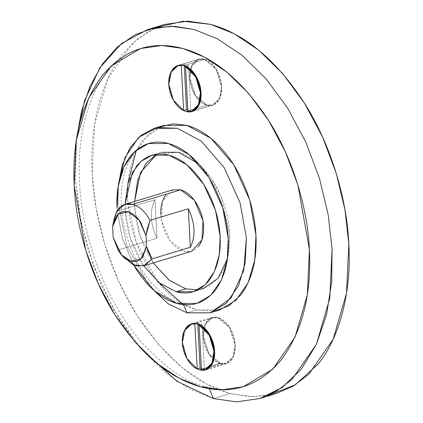 <?xml version="1.0" encoding="UTF-8"?>
<svg xmlns="http://www.w3.org/2000/svg" width="423" height="423" viewBox="0 0 423 423"><rect width="100%" height="100%" fill="white"/><g stroke="black" fill="none" stroke-linecap="round" stroke-linejoin="round"><path stroke-width="0.32" stroke-dasharray="2.12 1.59" d="M220.404 363.669L226.194 363.658L233.274 356.885L235.236 344.951L229.684 327.365L217.988 317.53L212.198 317.536L205.118 324.314L203.156 336.248L208.708 353.834L220.404 363.669L201.422 369.427L220.404 363.669C216.105 362.463 212.203 359.185 208.708 353.834C205.361 348.298 203.511 342.434 203.156 336.248C202.86 330.072 204.14 325.06 207 321.21C210.03 317.631 213.689 316.404 217.988 317.53C222.287 318.736 226.183 322.014 229.684 327.365C233.031 332.901 234.881 338.765 235.236 344.951C235.532 351.127 234.247 356.14 231.392 359.989C228.362 363.569 224.698 364.795 220.404 363.669M197.224 368.946L187.024 358.292L182.53 342.503L185.665 328.444L182.53 342.503C182.879 348.695 184.729 354.559 188.082 360.089L197.224 368.946M206.863 105.295L212.653 105.285L219.733 98.511L221.694 86.578L216.142 68.991L204.446 59.157L198.657 59.162L191.577 65.94L189.615 77.869L195.167 95.461L206.863 105.295L187.881 111.053L206.863 105.295C202.564 104.084 198.667 100.806 195.167 95.461C191.82 89.925 189.969 84.061 189.615 77.869C189.319 71.699 190.599 66.686 193.459 62.831C196.489 59.257 200.148 58.03 204.446 59.157C208.745 60.362 212.642 63.64 216.142 68.991C219.489 74.527 221.34 80.386 221.694 86.578C221.99 92.753 220.711 97.766 217.85 101.615C214.821 105.195 211.162 106.422 206.863 105.295M183.682 110.572L173.483 99.918L168.989 84.129L172.124 70.07L168.989 84.129C169.337 90.321 171.188 96.18 174.54 101.716L183.682 110.572M154.966 199.704C149.472 210.86 150.144 223.693 156.986 238.197L154.966 199.704L116.679 211.32L154.966 199.704L156.986 238.197C150.144 223.693 149.472 210.86 154.966 199.704M113.19 237.483L118.699 249.813L156.986 238.197L118.699 249.813L122.86 256.264L118.699 249.813L115.246 243.468L113.19 237.483M172.896 189.827L162.501 201.253L161.486 220.431L169.988 240.782L183.836 251.331L191.556 251.325M122.86 256.264L124.293 257.982M193.364 291.738L202.934 288.835L198.022 289.861L209.084 286.138L218.326 277.969C226.786 266.575 230.577 251.738 229.7 233.459C228.658 215.138 223.18 197.784 213.266 181.404C202.913 165.567 191.376 155.865 178.649 152.291L156.859 154.189L161.517 152.312L151.942 155.215M134.62 201.438L134.752 207.688C135.794 226.009 141.271 243.362 151.185 259.748L153.279 262.937L139.981 235.585L134.752 207.688L134.62 201.438M198.487 246.429C194.448 251.199 189.567 252.832 183.836 251.331C178.104 249.723 172.907 245.351 168.243 238.218C163.775 230.836 161.311 223.021 160.84 214.768M165.964 194.723L166.477 194.104M125.049 204.341L125.176 210.591L130.411 238.487L143.709 265.84L141.615 262.651C131.701 246.265 126.223 228.912 125.176 210.591L125.049 204.341M198.762 163.875L210.955 177.903L220.78 195.749L229.7 233.459L227.479 258.527M117.182 210.517L122.332 238.339L133.737 265.078L122.136 237.678L117.182 210.517M176.846 303.45L180.859 303.349L183.429 304.676L180.859 303.349L176.846 303.45M118.44 184.624L118.07 203.162L126.868 245.9L149.166 285.906L126.868 245.9L118.07 203.162L118.44 184.624M182.059 303.656L196.632 309.948L219.786 309.916M163.812 125.425L148.013 134.667L135.926 151.587M127.815 183.979L127.64 200.259L136.032 241.845L157.319 281.232M214.9 311.053L196.632 309.948L187.061 312.851L196.632 309.948C179.431 305.12 163.838 292.007 149.853 270.609C136.455 248.465 129.047 225.015 127.64 200.259C126.456 175.561 131.579 155.511 143.011 140.108L159.122 127.191M200.661 386.844L205.678 386.717L209.311 388.737L205.678 386.717L200.661 386.844M139.796 347.299L113.782 309.742L93.679 266.411L80.904 221.589L75.447 179.215L76.537 138.792L75.447 179.215L79.35 213.377L88.016 249.591L101.657 285.879L119.868 319.915L141.642 349.451L165.52 372.816L189.922 389.176L213.435 398.593L230.181 393.512L253.24 396.769L276.483 393.448M164.536 24.465L147.722 31.868L132.283 43.58L107.891 78.667L94.503 124.605L92.198 174.133L96.1 208.296L104.767 244.51L118.403 280.798L136.618 314.834L158.392 344.37L182.271 367.735L206.673 384.095L230.181 393.512L213.435 398.593M267.965 395.51L249.131 396.637L230.181 393.512C195.78 383.857 164.595 357.625 136.618 314.834C110.662 274.294 94.176 219.897 92.198 174.133C89.364 128.137 100.542 81.242 122.94 53.832L138.39 38.276L156.309 27.49M195.986 323.5L197.726 322.971L197.774 323.907L197.726 322.971L202.004 324.134L199.91 324.769L202.004 324.134L197.726 322.971L195.986 323.5M204.367 369.237L202.004 324.134L204.367 369.237L202.242 368.867L204.367 369.237L201.459 370.12L204.367 369.237M201.38 368.602L202.242 368.867L201.38 368.602M220.388 363.362L226.099 363.352L233.084 356.668L235.019 344.893L229.541 327.539L218.004 317.837L212.293 317.847L205.303 324.531L203.368 336.306L208.851 353.654L220.388 363.362L202.242 368.867L220.388 363.362C216.148 362.167 212.298 358.937 208.851 353.654C205.546 348.192 203.717 342.413 203.368 336.306C203.077 330.21 204.341 325.266 207.164 321.469C210.152 317.937 213.763 316.727 218.004 317.837C222.244 319.027 226.094 322.263 229.541 327.539C232.846 333.001 234.675 338.786 235.019 344.893C235.315 350.984 234.051 355.933 231.228 359.73C228.24 363.262 224.629 364.473 220.388 363.362M184.185 64.597L184.232 65.533L184.185 64.597L186.31 64.968L184.185 64.597L182.445 65.126L184.185 64.597M187.918 111.746L190.826 110.863L188.462 65.761L186.369 66.395L188.462 65.761L186.31 64.968L188.462 65.761L190.826 110.863L187.838 110.229L190.826 110.863L187.918 111.746M186.31 64.968L204.462 59.463L198.752 59.469L191.767 66.157L189.832 77.927L195.31 95.281L206.847 104.989L212.558 104.978L219.542 98.295L221.478 86.519L216 69.166L204.462 59.463L186.31 64.968M204.462 59.463C208.703 60.653 212.552 63.889 216 69.166C219.304 74.628 221.134 80.412 221.478 86.519C221.774 92.611 220.51 97.56 217.686 101.356C214.699 104.888 211.088 106.099 206.847 104.989C202.606 103.794 198.757 100.563 195.31 95.281C192.005 89.819 190.176 84.034 189.832 77.927C189.536 71.836 190.799 66.892 193.623 63.09C196.61 59.564 200.222 58.353 204.462 59.463M226.194 363.658L205.562 369.919M212.198 317.536L191.571 323.796M212.653 105.285L192.021 111.545M198.657 59.162L178.03 65.422M148.399 143.534L140.103 147.801C134.466 151.392 129.47 159.222 125.113 171.289C121.755 181.964 120.555 194.257 121.512 208.174C122.998 234.294 136.063 265.797 150.255 281.528C162.411 294.709 172.61 301.985 180.859 303.349C186.961 304.904 192.312 304.93 196.912 303.423M140.489 48.555C127.894 51.849 115.955 60.78 104.671 75.347C95.646 87.154 88.64 103.714 83.654 125.039C79.498 144.481 78.244 165.398 79.894 187.786C81.639 213.229 87.64 239.772 97.893 267.415C109.541 297.221 124.166 322.252 141.774 342.508C166.001 368.364 187.304 383.101 205.678 386.717C219.516 390.297 231.994 390.318 243.109 386.786M226.099 363.352L207.825 368.898M212.293 317.847L194.02 323.389M194.289 110.519L212.558 104.978M180.478 65.015L198.752 59.469"/><path stroke-width="0.63" d="M201.422 369.427L199.778 369.929L197.224 368.946L199.778 369.929L201.422 369.427M185.665 328.444L191.571 323.796L197.356 323.791L209.052 333.625L214.604 351.212L212.642 363.146L205.562 369.919L199.778 369.929C204.071 371.05 207.735 369.829 210.765 366.249C213.62 362.4 214.9 357.387 214.604 351.212C214.255 345.02 212.404 339.161 209.052 333.625C205.557 328.274 201.66 324.996 197.356 323.791C193.062 322.664 189.398 323.891 186.369 327.465L185.665 328.444M187.881 111.053L186.236 111.55L183.682 110.572L186.236 111.55L187.881 111.053M172.124 70.07L178.03 65.422L183.815 65.412L195.511 75.246L201.068 92.838L199.106 104.772L192.021 111.545L186.236 111.55C190.53 112.677 194.194 111.45 197.224 107.876C200.079 104.021 201.359 99.008 201.068 92.838C200.714 86.646 198.863 80.782 195.511 75.246C192.016 69.901 188.119 66.623 183.815 65.412C179.521 64.285 175.857 65.512 172.833 69.092L172.124 70.07M143.698 265.84L191.556 251.325L201.951 239.899L202.966 220.716L194.464 200.365L180.616 189.816L132.759 204.335C139.532 206.398 145.295 211.743 150.043 220.372L188.33 208.756C195.167 223.265 195.838 236.092 190.345 247.254C195.838 236.092 195.167 223.265 188.33 208.756L190.345 247.254L152.058 258.871L146.548 246.54L145.977 235.606L150.043 220.372L188.33 208.756L190.345 247.254L152.058 258.871L143.698 265.84L133.43 264.946L122.86 256.264M112.719 225.734L113.988 219.532L116.679 211.32L124.706 204.452L132.759 204.335C126.001 202.723 120.645 205.049 116.679 211.32L112.719 225.739M112.613 226.554L113.19 237.483L118.398 250.665C122.094 256.343 126.255 259.838 130.871 261.155C135.487 262.345 139.394 261.033 142.593 257.226L146.548 246.54L141.086 258.834L130.871 261.155L121.523 254.852L113.19 237.483L112.613 226.554L118.308 214.059L128.296 211.939L139.051 219.949L145.977 235.606L140.769 222.429C137.073 216.75 132.912 213.255 128.296 211.939C123.68 210.749 119.772 212.055 116.574 215.862L112.613 226.554M121.523 254.852L124.293 257.982L135.979 265.85L144.745 265.475L152.058 258.871L148.605 252.52L146.548 246.54L145.977 235.606L147.352 228.584L150.043 220.372C145.295 211.743 139.532 206.398 132.759 204.335L180.616 189.816L172.896 189.827L125.039 204.346L128.111 182.942L136.555 166.08C145.517 155.49 156.362 151.862 169.073 155.193C181.805 158.768 193.343 168.47 203.696 184.306C213.61 200.692 219.088 218.046 220.129 236.362C221.007 254.641 217.216 269.477 208.756 280.872C199.788 291.468 188.949 295.095 176.232 291.764L193.364 291.738L205.298 284.668L214.324 271.688L219.278 254.688L220.129 236.362L215.481 210.326L203.696 184.306L186.802 164.732L169.073 155.193L151.942 155.215L140.938 161.438L132.256 172.7L125.049 204.341M185.803 288.861L198.022 289.861L185.803 288.861L169.316 280.306L153.279 262.937L168.899 279.984L185.803 288.861L176.232 291.764L185.803 288.861M156.859 154.189L146.125 163.178L137.686 180.039L134.62 201.438L140.452 172.595L156.859 154.189M160.84 214.768C160.444 206.54 162.152 199.857 165.964 194.723M166.477 194.104L180.616 189.816C186.347 191.423 191.545 195.796 196.209 202.929C200.671 210.31 203.14 218.125 203.611 226.379C204.008 234.612 202.3 241.295 198.487 246.429M143.709 265.84L159.741 283.209L176.232 291.764L159.328 282.887L143.709 265.84M161.517 152.312L178.649 152.291L198.762 163.875M227.479 258.527L218.062 278.302L202.934 288.835M176.846 303.45C191.735 307.357 204.436 303.106 214.937 290.701C224.84 277.351 229.282 259.971 228.256 238.572C227.035 217.115 220.621 196.79 209.01 177.602C196.885 159.053 183.371 147.69 168.465 143.503C153.57 139.601 140.875 143.852 130.374 156.256C120.465 169.607 116.029 186.982 117.049 208.386L118.049 186.924L123.849 167.022L134.424 151.815L148.399 143.534L168.465 143.503L189.224 154.675L209.01 177.602L222.81 208.074L228.256 238.572L227.257 260.029L221.456 279.936L210.887 295.143L196.912 303.423L176.846 303.45L154.495 290.945L133.737 265.078L136.301 269.356C148.425 287.899 161.94 299.267 176.846 303.45M183.429 304.676L187.061 312.851L210.337 312.782L231.011 298.136L243.659 270.731L246.382 237.985L240.095 202.797L224.169 167.64L201.343 141.187L177.39 128.296L157.361 127.524L138.633 137.396L124.907 157.721L118.44 184.624L122.258 165.06L129.882 148.061L140.896 135.45L154.236 128.328L177.39 128.296L201.343 141.187L224.169 167.64L240.095 202.797L246.382 237.985L245.229 262.752L238.535 285.721L226.337 303.265L210.21 312.819L187.061 312.851L183.429 304.676M149.166 285.906L168.153 303.772L187.061 312.851L168.153 303.772L149.166 285.906M210.21 312.819L219.786 309.916L235.912 300.362L248.105 282.818L254.799 259.849L255.952 235.082L249.67 199.894L233.745 164.732L210.918 138.284L186.961 125.393L163.812 125.425L154.236 128.328M135.926 151.587L127.815 183.979M157.319 281.232L182.059 303.656M200.661 386.844C232.164 395.103 259.024 386.109 281.237 359.867C302.191 331.627 311.587 294.873 309.419 249.596C307.606 207.645 292.494 157.779 268.7 120.618C243.056 81.39 214.466 57.348 182.932 48.497C151.429 40.238 124.568 49.232 102.355 75.474C81.401 103.714 72.005 140.468 74.178 185.745C75.992 227.696 91.104 277.562 114.897 314.723C140.542 353.951 169.131 377.993 200.661 386.844L179.114 378.21L156.743 363.214L134.852 341.8L114.897 314.723L98.199 283.521L85.7 250.257L74.178 185.745L76.288 140.346L88.56 98.236L110.921 66.073L140.489 48.555L161.792 45.515L182.932 48.497L204.483 57.131L226.85 72.127L248.74 93.541L268.7 120.618L285.393 151.82L297.898 185.084L309.419 249.596L307.304 294.995L295.032 337.105L272.671 369.268L243.109 386.786L221.8 389.826L200.661 386.844M159.122 127.191L172.78 123.833L186.961 125.393C204.161 130.221 219.754 143.334 233.745 164.732C247.143 186.876 254.546 210.326 255.952 235.082C257.136 259.78 252.013 279.83 240.581 295.233L228.875 305.803L214.9 311.053M209.311 388.737L213.435 398.593L236.621 401.85L259.986 398.455L282.072 387.568L301.329 369.168L316.452 344.179L326.625 314.352L331.69 281.866L332.076 248.867L328.174 214.704L319.502 178.49L305.866 142.202L287.651 108.166L265.882 78.625L241.998 55.265L217.596 38.905L194.088 29.488L174.498 26.326L154.628 27.818L135.339 34.559L117.573 46.784L102.234 64.238L90.051 86.176L81.454 111.471L76.537 138.792L84.558 100.706L99.865 67.765L121.618 43.373L147.786 29.547L171.029 26.231L194.088 29.488L217.596 38.905L241.998 55.265L265.882 78.625L287.651 108.166L305.866 142.202L319.502 178.49L328.174 214.704L332.076 248.867L329.771 298.395L316.383 344.333L291.986 379.42L276.547 391.132L259.733 398.529L236.494 401.85L213.435 398.593L209.311 388.737M259.733 398.529L276.483 393.448L293.298 386.051L308.737 374.339L333.134 339.251L346.516 293.313L348.822 243.785L344.919 209.623L336.253 173.409L322.617 137.121L304.401 103.085L282.627 73.544L258.749 50.184L234.347 33.824L210.839 24.407L187.78 21.15L164.536 24.465L147.786 29.547M213.435 398.593L176.772 381.223L139.796 347.299M156.309 27.49L183.101 21.25L210.839 24.407C245.24 34.062 276.425 60.288 304.401 103.085C330.358 143.619 346.844 198.022 348.822 243.785C351.656 289.781 340.478 336.671 318.08 364.081L295.217 384.882L267.965 395.51M197.181 368.962L194.818 323.854L195.986 323.5L194.818 323.854L197.181 368.962C193.708 367.338 190.577 364.367 187.791 360.047C184.497 354.611 182.667 348.827 182.313 342.693C182.027 336.576 183.291 331.632 186.104 327.857C188.51 324.943 191.413 323.611 194.818 323.854L191.233 324.235L184.248 330.918L182.313 342.693L186.892 358.53L197.181 368.962L200.09 368.079L201.38 368.602L200.09 368.079L197.181 368.962M197.774 323.907L200.09 368.079L197.774 323.907M199.91 324.769L199.096 325.017L201.459 370.12L199.096 325.017C202.569 326.635 205.7 329.607 208.486 333.932C211.78 339.362 213.61 345.147 213.964 351.286C214.25 357.398 212.986 362.342 210.173 366.122C207.767 369.03 204.864 370.368 201.459 370.12L205.044 369.744L212.029 363.056L213.964 351.286L209.385 335.444L199.096 325.017L199.91 324.769M177.692 65.861L170.707 72.544L168.772 84.32L173.351 100.156L183.64 110.588L186.548 109.705L187.838 110.229L186.548 109.705L184.232 65.533L186.548 109.705L183.64 110.588L181.277 65.48L182.445 65.126L181.277 65.48L183.64 110.588C180.166 108.965 177.036 105.993 174.25 101.673C170.955 96.238 169.126 90.453 168.772 84.32C168.486 78.202 169.75 73.258 172.563 69.483C174.969 66.57 177.871 65.232 181.277 65.48L177.692 65.861L180.478 65.015M191.503 111.365L198.487 104.682L200.423 92.907L195.844 77.071L185.554 66.638L186.369 66.395L185.554 66.638L187.918 111.746L185.554 66.638C189.028 68.262 192.158 71.233 194.945 75.553C198.239 80.989 200.068 86.773 200.423 92.907C200.708 99.024 199.445 103.968 196.632 107.743C194.226 110.657 191.323 111.989 187.918 111.746L191.503 111.365L194.289 110.519M207.825 368.898L205.044 369.744M194.02 323.389L191.233 324.235"/></g></svg>
